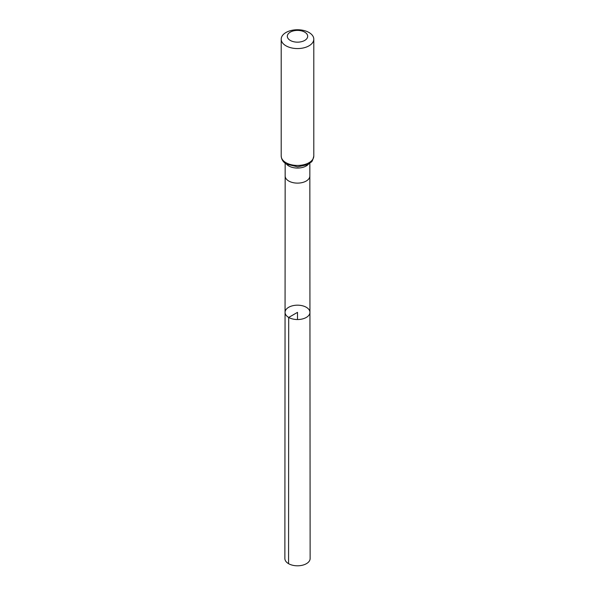 <?xml version="1.0" encoding="UTF-8"?>
<svg xmlns="http://www.w3.org/2000/svg" width="595" height="595" viewBox="0 0 595 595"><rect width="100%" height="100%" fill="white"/><g stroke="black" fill="none" stroke-linecap="round" stroke-linejoin="round"><path stroke-width="0.89" d="M288.701 317.44A12.443 7.185 180 0 1 285.057 312.353A12.443 7.185 180 0 1 297.5 305.175A12.443 7.185 180 0 1 309.943 312.353A12.443 7.185 180 0 1 302.267 318.994A12.443 7.185 180 0 1 288.701 317.44A12.443 7.185 180 0 1 285.057 312.353L284.871 558.512A12.629 7.289 180 0 0 288.568 563.673A12.629 7.289 180 0 0 302.334 565.25A12.629 7.289 180 0 0 310.129 558.512L309.943 312.353A12.443 7.185 180 0 1 302.267 318.994A12.443 7.185 180 0 1 288.701 317.44M290.3 40.438A10.189 5.883 180 0 1 294.867 30.598A10.189 5.883 180 0 1 307.34 37.797A10.189 5.883 180 0 1 290.3 40.438M285.979 45.815A16.296 9.408 180 0 1 281.204 39.158A16.296 9.408 180 0 1 297.5 29.75A16.296 9.408 180 0 1 313.796 39.158A16.296 9.408 180 0 1 303.74 47.853A16.296 9.408 180 0 1 285.979 45.815M297.5 319.545L297.5 312.36L288.701 317.44L288.568 563.673M285.057 312.353L285.161 175.994A12.339 7.125 0 0 0 285.161 176.001A12.339 7.125 0 0 0 288.776 181.036A12.339 7.125 0 0 0 302.223 182.576A12.339 7.125 0 0 0 309.839 176.001A12.339 7.125 0 0 0 309.839 175.994L309.943 312.353M286.388 164.027A12.339 7.125 0 0 0 288.776 165.968A12.339 7.125 0 0 0 308.612 164.027M285.979 162.688A16.296 9.408 180 0 1 281.204 156.039C281.487 159.638 283.302 162.353 286.649 164.183L297.723 166.823L307.437 164.674L311.066 162.138C311.936 162.033 312.844 160.003 313.796 156.039A16.296 9.408 180 0 1 303.74 164.733A16.296 9.408 180 0 1 285.979 162.688M309.839 176.001L309.839 163.201M285.161 176.001L285.161 163.201M281.204 39.158L281.204 156.039M313.796 39.158L313.796 156.039"/></g></svg>
